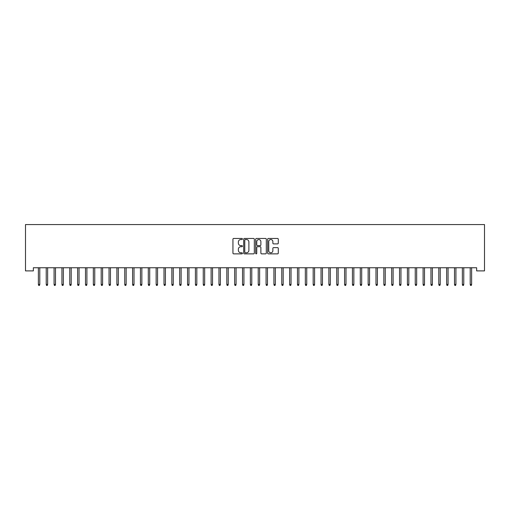 <?xml version="1.0" encoding="UTF-8"?>
<svg xmlns="http://www.w3.org/2000/svg" width="510" height="510" viewBox="0 0 510 510"><rect width="100%" height="100%" fill="white"/><g stroke="black" fill="none" stroke-linecap="round" stroke-linejoin="round"><path stroke-width="0.76" d="M242.435 238.992A0.542 0.542 0 0 0 241.899 238.451L233.708 238.451A0.771 0.771 0 0 0 232.936 239.222L232.936 253.094A0.771 0.771 0 0 0 233.708 253.865L241.899 253.865A0.542 0.542 0 0 0 242.435 253.323A0.542 0.542 0 0 0 241.899 252.788L240.841 252.788A2.467 2.467 0 0 1 238.374 250.321L238.374 249.167A2.467 2.467 0 0 1 240.841 246.7L241.899 246.7A0.542 0.542 0 0 0 242.435 246.158A0.542 0.542 0 0 0 241.899 245.622L240.841 245.622A2.467 2.467 0 0 1 238.374 243.155L238.374 241.995A2.467 2.467 0 0 1 240.841 239.534L241.899 239.534A0.542 0.542 0 0 0 242.435 238.992M277.523 243.888A0.771 0.771 0 0 0 278.294 243.117L278.294 239.222A0.771 0.771 0 0 0 277.523 238.451L268.432 238.451A0.771 0.771 0 0 0 267.661 239.222L267.661 253.094A0.771 0.771 0 0 0 268.432 253.865L277.523 253.865A0.771 0.771 0 0 0 278.294 253.094L278.294 248.395A0.771 0.771 0 0 0 277.523 247.624L273.634 247.624A0.771 0.771 0 0 0 272.863 248.395L272.863 250.722A2.059 2.059 0 0 1 270.797 252.788A2.059 2.059 0 0 1 268.738 250.722L268.738 241.593A2.059 2.059 0 0 1 270.797 239.534A2.059 2.059 0 0 1 272.863 241.593L272.863 243.117A0.771 0.771 0 0 0 273.634 243.888L277.523 243.888M476.646 267.75L33.354 267.75L33.354 270.893L25.5 270.893L25.5 224.566L484.5 224.566L484.5 270.893L476.646 270.893L476.646 267.75M254.324 239.222A0.771 0.771 0 0 0 253.553 238.451L244.462 238.451A0.771 0.771 0 0 0 243.691 239.222L243.691 253.094A0.771 0.771 0 0 0 244.462 253.865L253.553 253.865A0.771 0.771 0 0 0 254.324 253.094L254.324 239.222M256.447 238.451L265.538 238.451A0.771 0.771 0 0 1 266.309 239.222L266.309 253.094A0.771 0.771 0 0 1 265.538 253.865L261.649 253.865A0.771 0.771 0 0 1 260.878 253.094L260.878 247.471A0.771 0.771 0 0 0 260.106 246.7L257.524 246.7A0.771 0.771 0 0 0 256.753 247.471L256.753 253.323A0.542 0.542 0 0 1 256.211 253.865A0.542 0.542 0 0 1 255.676 253.323L255.676 239.222A0.771 0.771 0 0 1 256.447 238.451M245.31 239.534A0.542 0.542 0 0 0 244.768 240.07L244.768 252.246A0.542 0.542 0 0 0 245.31 252.788L246.426 252.788A2.467 2.467 0 0 0 248.893 250.321L248.893 241.995A2.467 2.467 0 0 0 246.426 239.534L245.31 239.534M260.878 241.632A2.059 2.059 0 0 0 258.812 239.572A2.059 2.059 0 0 0 256.753 241.632L256.753 244.851A0.771 0.771 0 0 0 257.524 245.622L260.106 245.622A0.771 0.771 0 0 0 260.878 244.851L260.878 241.632M39.793 284.414L39.474 285.434L38.69 285.434L38.377 284.414L39.793 284.414L39.793 267.75M38.377 284.414L38.377 267.75M47.64 284.414L47.328 285.434L46.544 285.434L46.225 284.414L47.64 284.414L47.64 267.75M46.225 284.414L46.225 267.75M55.494 284.414L55.176 285.434L54.391 285.434L54.079 284.414L55.494 284.414L55.494 267.75M54.079 284.414L54.079 267.75M63.342 284.414L63.03 285.434L62.245 285.434L61.933 284.414L63.342 284.414L63.342 267.75M61.933 284.414L61.933 267.75M71.196 284.414L70.884 285.434L70.099 285.434L69.781 284.414L71.196 284.414L71.196 267.75M69.781 284.414L69.781 267.75M79.05 284.414L78.731 285.434L77.947 285.434L77.635 284.414L79.05 284.414L79.05 267.75M77.635 284.414L77.635 267.75M86.898 284.414L86.585 285.434L85.801 285.434L85.489 284.414L86.898 284.414L86.898 267.75M85.489 284.414L85.489 267.75M94.752 284.414L94.439 285.434L93.649 285.434L93.336 284.414L94.752 284.414L94.752 267.75M93.336 284.414L93.336 267.75M102.599 284.414L102.287 285.434L101.503 285.434L101.19 284.414L102.599 284.414L102.599 267.75M101.19 284.414L101.19 267.75M110.453 284.414L110.141 285.434L109.357 285.434L109.038 284.414L110.453 284.414L110.453 267.75M109.038 284.414L109.038 267.75M118.307 284.414L117.989 285.434L117.204 285.434L116.892 284.414L118.307 284.414L118.307 267.75M116.892 284.414L116.892 267.75M126.155 284.414L125.843 285.434L125.058 285.434L124.746 284.414L126.155 284.414L126.155 267.75M124.746 284.414L124.746 267.75M134.009 284.414L133.696 285.434L132.906 285.434L132.594 284.414L134.009 284.414L134.009 267.75M132.594 284.414L132.594 267.75M141.856 284.414L141.544 285.434L140.76 285.434L140.448 284.414L141.856 284.414L141.856 267.75M140.448 284.414L140.448 267.75M149.71 284.414L149.398 285.434L148.614 285.434L148.295 284.414L149.71 284.414L149.71 267.75M148.295 284.414L148.295 267.75M157.564 284.414L157.246 285.434L156.462 285.434L156.149 284.414L157.564 284.414L157.564 267.75M156.149 284.414L156.149 267.75M165.412 284.414L165.1 285.434L164.316 285.434L164.003 284.414L165.412 284.414L165.412 267.75M164.003 284.414L164.003 267.75M173.266 284.414L172.954 285.434L172.17 285.434L171.851 284.414L173.266 284.414L173.266 267.75M171.851 284.414L171.851 267.75M181.12 284.414L180.801 285.434L180.017 285.434L179.705 284.414L181.12 284.414L181.12 267.75M179.705 284.414L179.705 267.75M188.968 284.414L188.655 285.434L187.871 285.434L187.552 284.414L188.968 284.414L188.968 267.75M187.552 284.414L187.552 267.75M196.822 284.414L196.503 285.434L195.719 285.434L195.406 284.414L196.822 284.414L196.822 267.75M195.406 284.414L195.406 267.75M204.669 284.414L204.357 285.434L203.573 285.434L203.26 284.414L204.669 284.414L204.669 267.75M203.26 284.414L203.26 267.75M212.523 284.414L212.211 285.434L211.427 285.434L211.108 284.414L212.523 284.414L212.523 267.75M211.108 284.414L211.108 267.75M220.377 284.414L220.059 285.434L219.274 285.434L218.962 284.414L220.377 284.414L220.377 267.75M218.962 284.414L218.962 267.75M228.225 284.414L227.913 285.434L227.128 285.434L226.816 284.414L228.225 284.414L228.225 267.75M226.816 284.414L226.816 267.75M236.079 284.414L235.767 285.434L234.976 285.434L234.664 284.414L236.079 284.414L236.079 267.75M234.664 284.414L234.664 267.75M243.927 284.414L243.614 285.434L242.83 285.434L242.518 284.414L243.927 284.414L243.927 267.75M242.518 284.414L242.518 267.75M251.781 284.414L251.468 285.434L250.684 285.434L250.365 284.414L251.781 284.414L251.781 267.75M250.365 284.414L250.365 267.75M259.635 284.414L259.316 285.434L258.532 285.434L258.219 284.414L259.635 284.414L259.635 267.75M258.219 284.414L258.219 267.75M267.482 284.414L267.17 285.434L266.386 285.434L266.073 284.414L267.482 284.414L267.482 267.75M266.073 284.414L266.073 267.75M275.336 284.414L275.024 285.434L274.233 285.434L273.921 284.414L275.336 284.414L275.336 267.75M273.921 284.414L273.921 267.75M283.184 284.414L282.872 285.434L282.087 285.434L281.775 284.414L283.184 284.414L283.184 267.75M281.775 284.414L281.775 267.75M291.038 284.414L290.726 285.434L289.941 285.434L289.623 284.414L291.038 284.414L291.038 267.75M289.623 284.414L289.623 267.75M298.892 284.414L298.573 285.434L297.789 285.434L297.477 284.414L298.892 284.414L298.892 267.75M297.477 284.414L297.477 267.75M306.74 284.414L306.427 285.434L305.643 285.434L305.331 284.414L306.74 284.414L306.74 267.75M305.331 284.414L305.331 267.75M314.594 284.414L314.281 285.434L313.497 285.434L313.178 284.414L314.594 284.414L314.594 267.75M313.178 284.414L313.178 267.75M322.447 284.414L322.129 285.434L321.345 285.434L321.032 284.414L322.447 284.414L322.447 267.75M321.032 284.414L321.032 267.75M330.295 284.414L329.983 285.434L329.199 285.434L328.88 284.414L330.295 284.414L330.295 267.75M328.88 284.414L328.88 267.75M338.149 284.414L337.83 285.434L337.046 285.434L336.734 284.414L338.149 284.414L338.149 267.75M336.734 284.414L336.734 267.75M345.997 284.414L345.684 285.434L344.9 285.434L344.588 284.414L345.997 284.414L345.997 267.75M344.588 284.414L344.588 267.75M353.851 284.414L353.538 285.434L352.754 285.434L352.435 284.414L353.851 284.414L353.851 267.75M352.435 284.414L352.435 267.75M361.705 284.414L361.386 285.434L360.602 285.434L360.289 284.414L361.705 284.414L361.705 267.75M360.289 284.414L360.289 267.75M369.552 284.414L369.24 285.434L368.456 285.434L368.143 284.414L369.552 284.414L369.552 267.75M368.143 284.414L368.143 267.75M377.406 284.414L377.094 285.434L376.303 285.434L375.991 284.414L377.406 284.414L377.406 267.75M375.991 284.414L375.991 267.75M385.254 284.414L384.942 285.434L384.157 285.434L383.845 284.414L385.254 284.414L385.254 267.75M383.845 284.414L383.845 267.75M393.108 284.414L392.796 285.434L392.011 285.434L391.693 284.414L393.108 284.414L393.108 267.75M391.693 284.414L391.693 267.75M400.962 284.414L400.643 285.434L399.859 285.434L399.547 284.414L400.962 284.414L400.962 267.75M399.547 284.414L399.547 267.75M408.81 284.414L408.497 285.434L407.713 285.434L407.401 284.414L408.81 284.414L408.81 267.75M407.401 284.414L407.401 267.75M416.664 284.414L416.351 285.434L415.561 285.434L415.248 284.414L416.664 284.414L416.664 267.75M415.248 284.414L415.248 267.75M424.511 284.414L424.199 285.434L423.415 285.434L423.102 284.414L424.511 284.414L424.511 267.75M423.102 284.414L423.102 267.75M432.365 284.414L432.053 285.434L431.269 285.434L430.95 284.414L432.365 284.414L432.365 267.75M430.95 284.414L430.95 267.75M440.219 284.414L439.9 285.434L439.116 285.434L438.804 284.414L440.219 284.414L440.219 267.75M438.804 284.414L438.804 267.75M448.067 284.414L447.754 285.434L446.97 285.434L446.658 284.414L448.067 284.414L448.067 267.75M446.658 284.414L446.658 267.75M455.921 284.414L455.608 285.434L454.824 285.434L454.506 284.414L455.921 284.414L455.921 267.75M454.506 284.414L454.506 267.75M463.775 284.414L463.456 285.434L462.672 285.434L462.36 284.414L463.775 284.414L463.775 267.75M462.36 284.414L462.36 267.75M471.622 284.414L471.31 285.434L470.526 285.434L470.207 284.414L471.622 284.414L471.622 267.75M470.207 284.414L470.207 267.75"/></g></svg>
